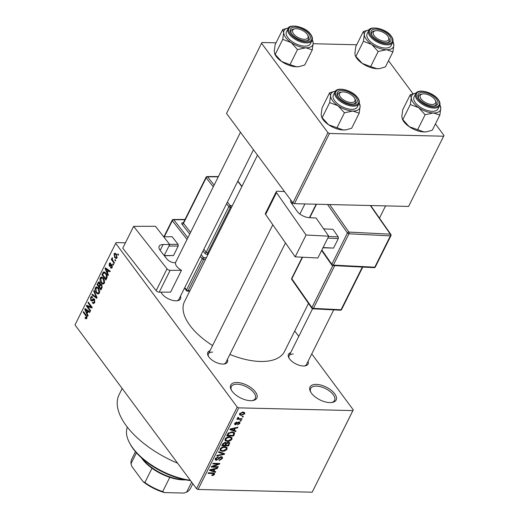 <?xml version="1.0" encoding="UTF-8"?>
<svg xmlns="http://www.w3.org/2000/svg" width="519" height="519" viewBox="0 0 519 519"><rect width="100%" height="100%" fill="white"/><g stroke="black" fill="none" stroke-linecap="round" stroke-linejoin="round"><path stroke-width="0.78" d="M237.027 382.497A14.577 7.117 -153.5 0 1 254.608 390.911A14.577 7.117 -153.5 0 1 252.824 400.551A14.577 7.117 -153.5 0 1 250.534 400.694A14.577 7.117 -153.5 0 1 231.189 389.763A14.577 7.117 -153.5 0 1 237.027 382.497M252.176 400.636A13.364 6.52 26.5 0 0 255.27 398.508A13.364 6.52 26.5 0 0 250.671 389.51A13.364 6.52 26.5 0 0 237.118 384.209A13.364 6.52 26.5 0 0 231.351 386.584A13.364 6.52 26.5 0 0 231.506 390.333M316.337 384.397A14.577 7.117 -153.5 0 1 333.918 392.812A14.577 7.117 -153.5 0 1 332.134 402.452A14.577 7.117 -153.5 0 1 329.844 402.595A14.577 7.117 -153.5 0 1 310.498 391.663A14.577 7.117 -153.5 0 1 316.337 384.397M331.485 402.536A13.364 6.52 26.5 0 0 334.573 400.409A13.364 6.52 26.5 0 0 329.98 391.41A13.364 6.52 26.5 0 0 316.428 386.11A13.364 6.52 26.5 0 0 310.66 388.484A13.364 6.52 26.5 0 0 310.816 392.234M308.065 361.321A10.931 5.333 -153.5 0 1 305.062 365.882A10.931 5.333 -153.5 0 1 303.343 365.992A10.931 5.333 -153.5 0 1 288.836 357.792A10.931 5.333 -153.5 0 1 290.672 352.648M304.406 365.966A9.718 4.742 26.5 0 0 306.502 364.455L333.717 309.869M227.406 359.388A10.931 5.333 -153.5 0 1 224.396 363.949A10.931 5.333 -153.5 0 1 222.683 364.059A10.931 5.333 -153.5 0 1 208.171 355.859A10.931 5.333 -153.5 0 1 210.013 350.714M223.741 364.033A9.718 4.742 26.5 0 0 225.843 362.522L285.469 242.924M180.482 296.154A10.931 5.333 -153.5 0 1 177.479 300.722A10.931 5.333 -153.5 0 1 175.759 300.832A10.931 5.333 -153.5 0 1 161.253 292.632A10.931 5.333 -153.5 0 1 161.033 292.165M176.823 300.799A9.718 4.742 26.5 0 0 178.919 299.294L253.473 149.757M177.608 463.188A72.887 35.571 -153.5 0 1 119.104 394.654L122.179 388.491M308.487 303.414L284.496 351.525A55.883 27.273 -153.5 0 1 260.369 361.464A55.883 27.273 -153.5 0 1 229.878 354.425M212.595 345.531A55.883 27.273 -153.5 0 1 184.479 301.656L257.502 155.187M115.121 259.565L115.685 260.317L115.38 260.927L114.822 260.168L115.121 259.565M112.993 260.733L114.478 262.737L114.18 263.341L111.313 259.481L111.617 258.877L112.072 259.494L111.922 258.086L112.364 257.722L112.467 259.831L112.993 260.733M113.058 263.704L113.616 264.463L113.317 265.066L112.753 264.307L113.058 263.704M110.761 267.103L111.78 266.948L111.741 265.533L111.403 265.339L109.95 266.435L109.327 266.033L109.191 263.568L110.028 262.861L110.703 263.276L110.456 263.944L109.606 264.1L109.567 265.352L111.287 264.359L111.968 264.833L112.169 267.545L111.338 268.245L110.515 267.778L110.761 267.103L112.227 267.415M112.331 265.553L111.403 265.339M110.456 263.944L109.606 264.1M109.567 265.352L111.17 265.507M107.472 272.851L108.387 274.953L108.069 275.589L105.046 268.446L105.363 267.81L110.262 271.19L109.95 271.82L108.51 270.762L107.472 272.851M104.338 283.251L102.853 284.153L101.205 282.926C100.024 281.551 99.719 279.845 100.297 277.801L101.568 276.867L103.482 278.203L104.598 280.708L104.338 283.251M99.388 293.17L97.909 294.072L96.262 292.846C95.081 291.477 94.776 289.764 95.353 287.721L96.618 286.786L98.532 288.123L99.648 290.634L99.388 293.17M86.835 318.348L86.089 318.919L84.96 317.998L85.207 317.33L86.388 317.699L86.42 316.648L83.228 312.211L83.527 311.608L86.206 315.208L86.835 318.348M86.971 318.011L86.018 317.991L87.043 317.712M125.442 242.808L116.1 242.581L115.698 243.32L237.222 407.078L238.746 407.856L352.875 410.594L353.283 409.861L312.185 492.2L352.875 410.594M115.698 243.32L75.008 324.926L196.532 488.684L237.222 407.078M87.166 313.567L88.087 315.675L87.769 316.305L84.746 309.162L85.064 308.526L89.962 311.906L89.644 312.542L88.211 311.478L87.166 313.567M87.458 306.366L90.611 310.615L90.306 311.218L86.368 305.912L86.692 305.269L91.117 306.976L87.958 302.72L88.262 302.116L92.2 307.423L91.876 308.072L87.458 306.366L89.683 306.418M94.808 299.852L91.636 301.026L90.793 300.482L90.572 297.309L91.649 296.42L92.654 297.076L92.408 297.75L91.72 297.309L91.039 297.912L91.11 299.898L91.603 300.248L93.07 298.879L94.464 299.223L94.666 302.642L93.485 303.609L92.343 302.849L92.59 302.181L93.362 302.668L94.231 301.967L94.166 299.839L93.692 299.521L94.672 299.547M94.173 298.905L93.07 298.879L93.628 298.665M94.036 290.53L97.034 297.731L96.735 298.321L91.908 294.805L92.22 294.176L96.404 297.439L93.725 291.159L94.036 290.53M101.186 284.185L100.245 284.165L101.627 284.639L101.86 288.039L100.933 289.907L96.995 284.6L98.876 281.862L99.745 282.401L100.245 284.165L100.692 283.997M105.908 273.254C107.109 274.603 107.388 276.257 106.758 278.216L105.876 279.988L101.938 274.681L103.333 272.131L104.014 271.852L105.908 273.254M116.327 254.122L117.002 257.846L116.042 258.54L114.68 257.528L114.037 253.849L114.991 253.149L116.327 254.122M117.962 253.869L118.52 254.628L118.222 255.231L117.657 254.472L117.962 253.869M294.74 330.979L298.769 336.403M311.763 353.913L353.283 409.861M242.36 416.329L243.327 416.348L243.022 416.952L242.055 416.932L242.36 416.329M239.57 418.703L242.12 418.762L241.822 419.371L236.898 419.248L237.196 418.645L237.981 418.664L237.468 417.925L238.02 417.354L238.636 417.548L238.617 418.567L239.57 418.703M237.455 417.957L237.981 418.664L237.468 417.925M237.923 417.425L238.617 418.567M240.291 420.468L241.257 420.487L240.959 421.097L239.992 421.071L240.291 420.468M238.98 422.005L239.901 422.369L239.849 423.504L237.527 424.938L239.162 423.446L238.805 422.615L235.457 424.801L234.672 424.484L234.731 423.407L236.839 422.044L235.451 423.407L235.658 424.198L238.98 422.005M238.649 422.018L239.214 422.784L238.396 422.064M234.796 423.296L235.658 424.198M234.264 430.413L236.028 430.984L235.71 431.62L229.859 429.622L230.177 428.986L237.903 427.221L237.592 427.851L235.308 428.324L234.264 430.413L233.784 429.771M231.844 437.459L232.012 439.21L230.086 440.923L227.471 441.461L225.103 440.65L225.071 439.042C226.336 437.4 227.886 436.648 229.709 436.797L232.006 437.647M226.894 447.378L227.069 449.13L225.142 450.842L222.521 451.381L220.153 450.576L220.127 448.961C221.392 447.32 222.936 446.574 224.766 446.723L227.063 447.566M214.516 474.308L213.569 475.248L211.752 475.566L211.966 474.963L213.737 474.262L213.549 473.6L208.041 473.38L208.34 472.777L212.933 472.887L214.548 473.334L214.516 474.308L213.484 472.926M213.737 474.262L213.024 472.893M238.746 407.856L198.063 489.469L312.185 492.2M213.964 471.135L215.729 471.706L215.411 472.335L209.559 470.337L209.871 469.701L217.604 467.937L217.286 468.566L215.009 469.046L213.964 471.135L213.484 470.486M212.829 466.516L218.252 466.646L217.948 467.249L211.181 467.087L211.499 466.438L218.201 464.025L212.771 463.895L213.069 463.292L219.842 463.454L219.518 464.096L212.829 466.516L212.505 466.075M221.321 456.675L222.43 457.142L222.346 458.608L219.063 460.554L219.278 459.944L221.581 458.53L221.658 457.537L221.029 457.284L216.345 460.314L215.281 459.886L215.346 458.549L218.272 456.778L218.058 457.382L216.144 458.549L216.67 459.711L217.455 459.536L219.252 457.557L221.321 456.675M215.366 458.517L216.67 459.711M218.849 451.699L224.675 453.762L224.377 454.352L216.715 455.98L217.026 455.351L223.715 454.073L218.531 452.334L218.849 451.699M228.431 442.182L229.658 442.649L228.574 445.938L221.801 445.776L222.735 443.901L225.265 442.279L226.362 442.966L228.431 442.182M232.116 431.879L234.517 432.677L234.4 434.247L233.518 436.018L226.751 435.856L228.191 433.209L232.116 431.879M242.918 412.06L244.676 412.631L244.683 413.805L241.296 415.427L239.59 414.856L239.583 413.682L242.918 412.06M388.51 60.71L413.053 93.783M435.435 123.944L443.992 135.478L408.576 206.432L443.992 135.478M276.05 42.837L261.946 42.5L226.531 113.453L292.924 202.916L327.93 132.695L329.461 133.474L443.589 136.212M329.461 133.474L294.448 203.695L408.576 206.432M261.544 43.233L327.93 132.695M313.191 43.726L356.715 44.77M294.448 203.695L292.924 202.916M198.063 489.469L196.532 488.684M212.641 352.122A9.718 4.742 26.5 0 0 208.45 353.848A9.718 4.742 26.5 0 0 208.502 356.436M161.299 292.165A9.718 4.742 26.5 0 0 161.584 293.203M293.306 354.055A9.718 4.742 26.5 0 0 289.109 355.781A9.718 4.742 26.5 0 0 289.167 358.37M213.205 474.762L213.569 475.248M214.691 471.369L215.411 472.335M216.936 468.093L217.286 468.566M214.678 468.605L215.009 469.046M211.583 470.298L213.277 470.908L214.113 469.228L210.442 469.993L211.583 470.298M210.176 469.63L210.442 469.993M213.796 468.806L214.113 469.228M217.487 466.626L217.948 467.249M217.733 463.402L218.201 464.025M219.024 463.435L219.518 464.096M221.762 457.823L222.346 458.608M220.64 456.746L221.029 457.284M215.229 458.809L216.345 460.314M217.656 456.837L218.058 457.382M215.716 457.972L216.144 458.549M223.683 453.411L224.377 454.352M223.06 453.191L223.715 454.073M224.818 450.408L225.142 450.842M222.022 450.706L222.521 451.381M226.407 448.241L227.069 449.13M220.919 448.98L220.925 450.174L222.833 450.777L226.278 449.117L226.252 447.929L224.442 447.326L222.781 447.54L220.919 448.98L220.491 448.403M222.443 447.086L222.781 447.54M224.007 446.742L224.442 447.326M228.094 445.296L228.574 445.938M222.891 445.192L224.915 445.237L225.733 443.473L225.077 442.889L223.417 444.141L222.891 445.192L222.417 444.549M224.675 442.344L225.733 443.473M225.227 444.614L225.707 445.257L228.081 445.315L228.944 443.408L228.217 442.182M225.739 443.31L226.303 444.069L225.707 445.257M227.731 442.24L228.139 442.785L226.303 444.069M228.944 443.408L228.139 442.785M229.768 440.482L230.086 440.923M226.972 440.787L227.471 441.461M231.351 438.321L232.012 439.21M225.862 439.055L225.875 440.255L227.783 440.858L231.221 439.197L231.202 438.01L229.392 437.4L227.731 437.621L225.862 439.055L225.434 438.484M227.387 437.167L227.731 437.621M228.957 436.823L229.392 437.4M233.842 433.495L234.4 434.247M233.037 435.37L233.518 436.018M227.841 435.272L233.031 435.396L233.569 434.306L233.342 432.768L231.805 432.483L228.937 433.346L227.841 435.272L227.361 434.624M227.919 433.586L228.373 434.202M228.574 432.852L228.937 433.346M231.37 431.899L231.805 432.483M232.713 431.918L233.719 433.054L232.895 431.938M234.99 430.653L235.71 431.62M237.235 427.371L237.592 427.851M234.984 427.89L235.308 428.324M231.889 429.583L233.576 430.193L234.413 428.512L230.741 429.271L231.889 429.583M230.475 428.915L230.741 429.271M234.101 428.091L234.413 428.512M238.74 422.012L239.849 423.504M237.903 422.252L238.279 422.758M234.62 423.673L235.457 424.801M236.249 422.142L236.625 422.648M235.068 422.894L235.451 423.407M240.498 420.474L240.959 421.097M241.361 418.749L241.822 419.371M242.561 416.329L243.022 416.952M243.411 412.092L244.683 413.805M240.758 414.707L241.296 415.427M240.278 413.714L240.303 414.415L241.595 414.824L243.988 413.773L243.956 413.085L242.665 412.67L240.278 413.714L239.901 413.208M242.237 412.086L242.665 412.67M86.958 318.05L84.96 317.998M86.984 316.661L86.42 316.648M83.994 312.224L83.228 312.211M86.031 309.194L84.746 309.162M89.378 311.504L88.211 311.478M85.946 310.634L86.809 312.743L87.646 311.063L85.337 309.35L85.946 310.634M87.568 312.762L86.809 312.743M86.29 309.376L85.337 309.35M88.775 311.089L87.646 311.063M88.49 305.963L86.368 305.912M91.882 306.995L91.117 306.976M88.723 302.739L87.958 302.72M94.523 302.901L92.343 302.849M94.919 301.987L94.231 301.967M92.505 300.52L90.793 300.482M91.584 297.335L90.572 297.309M92.732 300.274L91.603 300.248M93.063 294.831L91.908 294.805M96.917 297.452L96.404 297.439M94.309 291.172L93.725 291.159M97.124 292.865L96.262 292.846M96.359 287.747L95.353 287.721M98.273 287.792L95.814 288.337L96.566 292.255L97.948 293.241L98.928 292.554L98.221 288.713L96.768 287.649L98.175 287.682M98.934 288.726L98.221 288.713M99.616 292.573L98.928 292.554M100.109 283.108L98.279 283.569L97.754 284.62L96.995 284.6M98.895 282.751L97.929 282.725M97.754 284.62L98.928 286.203L99.771 284.386L98.999 282.738L99.966 282.764M99.693 286.222L98.928 286.203M101.445 284.425L99.771 284.386M99.388 286.825L100.77 288.687L101.672 286.715L101.328 285.249L100.744 284.86L99.388 286.825M101.529 288.707L100.77 288.687M101.99 285.268L101.328 285.249M102.262 286.728L101.672 286.715M102.12 287.422L101.413 287.403M102.068 282.946L101.205 282.926M101.302 277.827L100.297 277.801M103.223 277.873L100.757 278.418L101.516 282.33L102.898 283.322L103.871 282.634L103.171 278.794L101.711 277.73L103.125 277.762M103.884 278.807L103.171 278.794M104.566 282.647L103.871 282.634M106.317 273.863L103.742 272.871L102.697 274.7L101.938 274.681M104.857 272.17L103.333 272.131M102.697 274.7L105.72 278.768L106.44 275.388L105.604 273.85M106.479 278.781L105.72 278.768M105.519 272.773L103.742 272.871M106.998 275.401L106.44 275.388M106.979 277.697L106.259 277.678M106.33 268.479L105.046 268.446M109.684 270.788L108.51 270.762M106.246 269.919L107.109 272.027L107.952 270.347L105.636 268.634L106.246 269.919M107.874 272.04L107.109 272.027M106.596 268.66L105.636 268.634M109.074 270.373L107.952 270.347M112.013 267.81L110.515 267.778M112.383 266.961L111.78 266.948M110.612 266.065L109.327 266.033M110.579 263.607L109.191 263.568M113.518 264.327L112.753 264.307M112.072 259.494L111.313 259.481M112.532 258.105L111.922 258.086M115.581 260.181L114.822 260.168M115.581 257.547L114.68 257.528M116.152 253.895L114.037 253.849M114.44 254.414L114.978 256.924L116.003 257.703L116.6 257.275L116.055 254.764L115.036 253.986L114.44 254.414M116.756 254.784L116.055 254.764M117.197 257.294L116.6 257.275M118.423 254.492L117.657 254.472M127.369 427.182A51.024 24.899 26.5 0 0 129.387 442.584A51.024 24.899 26.5 0 0 190.291 480.276M190.551 480.626A49.811 24.309 -153.5 0 1 129.964 443.687L129.387 442.584M291.094 42.532A16.031 7.824 -153.5 0 1 285.677 37.485A16.031 7.824 -153.5 0 1 283.672 32.528L282.732 39.379L291.094 42.532L297.53 49.558L305.866 47.8L312.269 49.915L313.204 43.064L312.289 39.807A16.031 7.824 -153.5 0 1 312.289 39.807A16.031 7.824 -153.5 0 1 313.204 43.064A16.031 7.824 -153.5 0 1 305.866 47.8A16.031 7.824 26.5 0 1 291.094 42.532M291.626 33.787A10.931 5.333 -153.5 0 1 290.887 32.626A10.931 5.333 -153.5 0 1 296.038 27.215A10.931 5.333 -153.5 0 1 309.039 34.209A10.931 5.333 -153.5 0 1 307.112 40.716A10.931 5.333 -153.5 0 1 291.626 33.787M294.494 28.902A9.718 4.742 26.5 0 0 291.159 30.608A9.718 4.742 26.5 0 0 291.217 33.197A9.718 4.742 -153.5 0 1 291.159 30.608A9.718 4.742 -153.5 0 1 293.832 28.98L295.058 28.779A8.505 4.152 26.5 0 0 293.482 33.729A8.505 4.152 26.5 0 0 302.447 39.094A8.505 4.152 26.5 0 0 307.676 35.065A8.505 4.152 26.5 0 0 298.217 28.902A8.505 4.152 26.5 0 0 295.058 28.779M287.798 37.537A13.364 6.52 26.5 0 0 300.209 45.432A13.364 6.52 26.5 0 0 310.401 43.758L312.01 40.527A13.364 6.52 -153.5 0 1 301.818 42.208A13.364 6.52 -153.5 0 1 289.407 34.312A13.364 6.52 -153.5 0 1 288.09 28.603L286.482 31.834A13.364 6.52 26.5 0 0 287.798 37.537M312.269 49.915L304.737 65.018L299.294 66.555L296.401 66.776L289.998 64.667L281.635 61.508L275.2 54.482L282.732 39.379M289.998 64.667L297.53 49.558M275.2 54.482L274.207 51.504L275.148 44.653L282.68 29.551L283.672 32.528A16.031 7.824 -153.5 0 1 288.493 27.948A16.031 7.824 -153.5 0 1 288.506 27.942M288.337 27.974L282.68 29.551M299.087 66.588A16.031 7.824 -153.5 0 1 298.918 66.62A16.031 7.824 -153.5 0 1 296.401 66.776A16.031 7.824 -153.5 0 1 281.635 61.508A16.031 7.824 -153.5 0 1 275.128 54.755L274.635 53.807M307.676 35.065L308.254 36.168A9.718 4.742 -153.5 0 1 308.558 39.282A9.718 4.742 -153.5 0 1 306.457 40.793A9.718 4.742 26.5 0 0 308.558 39.282A9.718 4.742 26.5 0 0 307.916 35.597M341.742 92.051A8.505 4.152 26.5 0 0 341.684 98.402A8.505 4.152 26.5 0 0 352.764 102.405A8.505 4.152 26.5 0 0 354.6 98.299A8.505 4.152 26.5 0 0 341.982 92.006A8.505 4.152 26.5 0 0 341.742 92.051M341.022 92.168A9.718 4.742 26.5 0 0 338.083 93.842A9.718 4.742 26.5 0 0 338.141 96.424A9.718 4.742 -153.5 0 1 338.083 93.842A9.718 4.742 -153.5 0 1 340.483 92.259A9.718 4.742 -153.5 0 1 340.749 92.207L341.982 92.006M354.6 98.299L355.178 99.401A9.718 4.742 -153.5 0 1 355.476 102.515A9.718 4.742 -153.5 0 1 353.381 104.021A9.718 4.742 26.5 0 0 355.476 102.515A9.718 4.742 26.5 0 0 354.84 98.824M386.499 41.111A8.505 4.152 26.5 0 0 388.342 36.998A8.505 4.152 26.5 0 0 375.717 30.712A8.505 4.152 26.5 0 0 375.484 30.751A8.505 4.152 26.5 0 0 375.425 37.102A8.505 4.152 26.5 0 0 386.499 41.111M374.763 30.874A9.718 4.742 26.5 0 0 371.825 32.541A9.718 4.742 26.5 0 0 371.883 35.13A9.718 4.742 -153.5 0 1 371.825 32.541A9.718 4.742 -153.5 0 1 374.225 30.965A9.718 4.742 -153.5 0 1 374.491 30.913L375.717 30.712M388.342 36.998L388.913 38.101A9.718 4.742 -153.5 0 1 389.218 41.215A9.718 4.742 -153.5 0 1 387.122 42.727A9.718 4.742 26.5 0 0 389.218 41.215A9.718 4.742 26.5 0 0 388.582 37.53M430.03 104.261A8.505 4.152 26.5 0 0 435.259 100.232A8.505 4.152 26.5 0 0 425.801 94.062A8.505 4.152 26.5 0 0 422.641 93.939A8.505 4.152 26.5 0 0 421.065 98.889A8.505 4.152 26.5 0 0 430.03 104.261M435.259 100.232L435.837 101.335A9.718 4.742 -153.5 0 1 436.142 104.449A9.718 4.742 -153.5 0 1 434.04 105.954A9.718 4.742 26.5 0 0 436.142 104.449A9.718 4.742 26.5 0 0 435.499 100.757M422.077 94.062A9.718 4.742 26.5 0 0 418.742 95.775A9.718 4.742 26.5 0 0 418.801 98.357A9.718 4.742 -153.5 0 1 418.742 95.775A9.718 4.742 -153.5 0 1 421.415 94.14L422.641 93.939M141.972 458.277A34.014 16.602 26.5 0 0 184.991 479.725M185.77 479.88A32.801 16.005 -153.5 0 1 169.791 477.35A32.801 16.005 -153.5 0 1 151.996 468.261A32.801 16.005 -153.5 0 1 142.135 458.815A32.801 16.005 -153.5 0 1 141.382 457.752M191.641 482.093L186.619 492.155L183.856 493.05L164.51 492.589A31.588 15.414 -153.5 0 1 143.095 481.645L131.845 466.484L130.983 463.739L136.439 452.802M169.791 477.35L162.694 491.584L164.51 492.589M143.095 481.645L144.898 482.495A32.801 16.005 26.5 0 0 162.694 491.584M151.996 468.261L144.898 482.495M135.465 451.686L131.8 459.036A32.801 16.005 26.5 0 0 130.983 463.739M186.619 492.155A32.801 16.005 26.5 0 0 190.505 488.308L192.815 483.682M359.193 113.142L351.661 128.245L346.212 129.789L343.325 130.01L328.559 124.742A16.031 7.824 -153.5 0 1 323.136 119.694A16.031 7.824 -153.5 0 1 322.052 117.988L321.131 114.731L322.072 107.881L329.597 92.778L330.59 95.755L329.656 102.606L338.018 105.759L344.447 112.792L352.784 111.027L359.193 113.142L360.128 106.291L359.206 103.041A16.031 7.824 -153.5 0 1 360.128 106.291A16.031 7.824 -153.5 0 1 352.784 111.027A16.031 7.824 -153.5 0 1 338.018 105.759A16.031 7.824 -153.5 0 1 330.59 95.755A16.031 7.824 -153.5 0 1 335.417 91.175A16.031 7.824 -153.5 0 1 335.43 91.175M346.011 129.821A16.031 7.824 -153.5 0 1 345.842 129.847A16.031 7.824 -153.5 0 1 343.325 130.01A16.031 7.824 -153.5 0 1 328.559 124.742L321.553 117.041M355.956 97.436A10.931 5.333 -153.5 0 1 354.036 103.943A10.931 5.333 -153.5 0 1 338.55 97.021A10.931 5.333 -153.5 0 1 337.811 95.853A10.931 5.333 -153.5 0 1 342.955 90.449A10.931 5.333 -153.5 0 1 355.956 97.436M335.008 91.837L333.399 95.061A13.364 6.52 26.5 0 0 334.723 100.77A13.364 6.52 26.5 0 0 347.127 108.666A13.364 6.52 26.5 0 0 357.319 106.985L358.927 103.761A13.364 6.52 -153.5 0 1 348.736 105.435A13.364 6.52 -153.5 0 1 336.331 97.54A13.364 6.52 -153.5 0 1 335.008 91.837C337.292 86.109 352.68 90.442 357.61 97.604C359.304 99.901 359.738 101.951 358.927 103.761M336.922 127.895L344.447 112.792M322.124 117.709L329.656 102.606M335.255 91.201L329.597 92.778M371.76 44.465A16.031 7.824 -153.5 0 1 366.336 39.418A16.031 7.824 -153.5 0 1 364.332 34.462L363.397 41.312L371.76 44.465L378.189 51.491L386.525 49.733L392.928 51.848L393.869 44.997L392.948 41.741A16.031 7.824 -153.5 0 1 393.869 44.997A16.031 7.824 -153.5 0 1 386.525 49.733A16.031 7.824 26.5 0 1 371.76 44.465M372.292 35.72A10.931 5.333 -153.5 0 1 371.552 34.559A10.931 5.333 -153.5 0 1 376.697 29.148A10.931 5.333 -153.5 0 1 389.698 36.142A10.931 5.333 -153.5 0 1 387.777 42.649A10.931 5.333 -153.5 0 1 372.292 35.72M368.464 39.47A13.364 6.52 26.5 0 0 380.868 47.365A13.364 6.52 26.5 0 0 391.06 45.691L392.669 42.461A13.364 6.52 -153.5 0 1 382.477 44.141A13.364 6.52 -153.5 0 1 370.073 36.246A13.364 6.52 -153.5 0 1 368.75 30.537L367.141 33.767A13.364 6.52 26.5 0 0 368.464 39.47M392.928 51.848L385.403 66.951L379.953 68.489L377.066 68.709L370.663 66.601L362.294 63.441L355.865 56.415L363.397 41.312M370.663 66.601L378.189 51.491M355.865 56.415L355.294 55.741L354.873 53.438L355.807 46.587L363.339 31.484L364.332 34.462A16.031 7.824 -153.5 0 1 369.158 29.881A16.031 7.824 -153.5 0 1 369.171 29.875L363.339 31.484M379.752 68.521A16.031 7.824 -153.5 0 1 379.584 68.553A16.031 7.824 -153.5 0 1 377.066 68.709A16.031 7.824 -153.5 0 1 362.294 63.441A16.031 7.824 -153.5 0 1 355.787 56.688L355.294 55.741M439.853 115.075L432.321 130.178L426.878 131.722L423.984 131.943L409.219 126.675A16.031 7.824 -153.5 0 1 403.795 121.628A16.031 7.824 -153.5 0 1 402.712 119.921L401.79 116.665L402.731 109.814L410.263 94.711L411.256 97.689L410.315 104.54L418.684 107.693L425.113 114.725L433.449 112.96L439.853 115.075L440.793 108.224L439.872 104.974A16.031 7.824 -153.5 0 1 440.793 108.224A16.031 7.824 -153.5 0 1 433.449 112.96A16.031 7.824 -153.5 0 1 418.684 107.693A16.031 7.824 -153.5 0 1 411.256 97.689A16.031 7.824 -153.5 0 1 416.076 93.109A16.031 7.824 -153.5 0 1 416.095 93.109M426.67 131.755A16.031 7.824 -153.5 0 1 426.508 131.781A16.031 7.824 -153.5 0 1 423.984 131.943A16.031 7.824 -153.5 0 1 409.219 126.675L402.219 118.974M436.622 99.369A10.931 5.333 -153.5 0 1 434.695 105.876A10.931 5.333 -153.5 0 1 419.209 98.954A10.931 5.333 -153.5 0 1 418.47 97.786A10.931 5.333 -153.5 0 1 423.621 92.382A10.931 5.333 -153.5 0 1 436.622 99.369M415.674 93.77L414.065 96.995A13.364 6.52 26.5 0 0 415.382 102.704A13.364 6.52 26.5 0 0 427.792 110.599A13.364 6.52 26.5 0 0 437.984 108.919L439.593 105.694A13.364 6.52 -153.5 0 1 429.401 107.368A13.364 6.52 -153.5 0 1 416.991 99.473A13.364 6.52 -153.5 0 1 415.674 93.77C417.951 88.042 433.339 92.376 438.276 99.538C439.963 101.834 440.404 103.884 439.593 105.694M417.581 129.828L425.113 114.725M402.789 119.642L410.315 104.54M415.92 93.135L410.263 94.711M328.754 236.171L317.875 257.995L295.188 256.847L306.067 235.016L328.754 236.171L316.077 218.006L309.175 217.656A9.718 4.742 -153.5 0 1 297.056 211.201L291.25 202.877A6.072 2.965 -153.5 0 1 290.744 200.412A6.072 2.965 -153.5 0 1 290.893 200.178M284.509 191.582L277.412 191.219A2.433 1.187 26.5 0 0 276.29 191.654A2.433 1.187 26.5 0 0 276.491 192.633L265.611 214.464L295.188 256.847M265.611 214.464A2.433 1.187 -153.5 0 1 265.41 213.478L276.29 191.654M276.491 192.633L306.067 235.016M292.152 204.162L292.833 202.793M323.648 228.847L332.958 229.32L338.239 236.891L338.297 238.597L333.561 248.082L322.961 247.79M328.637 236.405L338.239 236.891M338.297 238.597L327.807 238.065M323.078 247.55L333.561 248.082M163.673 236.781L172.133 236.748L178.095 244.332L178.218 246.038L173.489 255.53L164.199 255.569L169.726 244.481L155.415 226.278L133.636 226.362L122.756 248.186L156.161 290.659L167.04 268.836L133.636 226.362M169.726 244.481L163.102 244.507L160.157 250.418M167.04 268.836A2.433 1.187 26.5 0 0 170.128 270.347L181.488 270.302A9.718 4.742 -153.5 0 1 175.519 262.718L174.572 262.724A6.072 2.965 -153.5 0 1 166.858 258.949L160.3 250.606A9.718 4.742 -153.5 0 1 159.177 246.24A9.718 4.742 -153.5 0 1 163.102 244.507M170.128 270.347L159.242 292.171L170.602 292.126L181.488 270.302M159.242 292.171A2.433 1.187 -153.5 0 1 156.161 290.659M173.489 255.53L164.348 255.75M169.635 244.365L178.095 244.332M178.218 246.038L168.934 246.077M212.226 472.874L212.686 473.497M211.707 469.286L212.005 469.682M218.635 458.264L218.999 458.757M222.08 452.847L222.781 453.781M228.95 443.317L229.502 444.069M222.956 443.518L223.417 444.141M232.006 428.564L232.304 428.966M237.28 422.764L237.715 423.348M86.641 315.87L85.933 315.85M87.387 310.128L86.316 310.103M93.329 299.671L92.343 299.651M96.463 296.355L95.918 296.343M100.31 285.093L99.492 285.074M103.605 273.007L102.781 272.988M107.686 269.413L106.616 269.387M112.11 265.047L110.411 265.008M290.27 33.754A12.631 6.163 26.5 0 0 306.184 41.883A12.631 6.163 26.5 0 0 310.388 34.241A12.631 6.163 26.5 0 0 294.481 26.112A12.631 6.163 26.5 0 0 290.27 33.754M357.312 97.468A12.631 6.163 26.5 0 0 341.405 89.346A12.631 6.163 26.5 0 0 337.194 96.988A12.631 6.163 26.5 0 0 353.102 105.11A12.631 6.163 26.5 0 0 357.312 97.468M370.936 35.688A12.631 6.163 26.5 0 0 386.843 43.817A12.631 6.163 26.5 0 0 391.054 36.174A12.631 6.163 26.5 0 0 375.14 28.045A12.631 6.163 26.5 0 0 370.936 35.688M437.978 99.401A12.631 6.163 26.5 0 0 422.064 91.279A12.631 6.163 26.5 0 0 417.86 98.921A12.631 6.163 26.5 0 0 433.767 107.044A12.631 6.163 26.5 0 0 437.978 99.401M292.223 201.982L291.561 203.318M329.675 204.538L348.891 232.084L390.32 234.179L370.319 205.518M321.851 250.009L331.816 264.294L347.432 232.979A1.213 0.59 26.5 0 0 348.943 233.784L333.334 265.099L374.763 267.201L390.379 235.886L348.943 233.784A1.213 0.707 -87.1 0 0 348.891 232.084A1.213 0.791 -34.9 0 0 347.432 232.979L327.554 204.492M316.499 204.227L309.785 217.688M334.703 265.657L313.411 308.357L341.035 309.759L362.327 267.058M302.583 257.216L291.834 278.787L311.9 307.553L332.835 265.559M291.821 279.533A1.213 1.213 0 0 1 291.73 278.294A1.213 0.59 26.5 0 0 291.834 278.787A1.213 0.791 145.1 0 0 291.821 279.533L311.887 308.292A1.213 1.213 0 0 0 312.827 308.811A1.213 0.707 -87.1 0 0 313.411 308.357A1.213 0.59 26.5 0 1 311.9 307.553A1.213 0.791 145.1 0 0 311.887 308.292M312.412 308.552A1.213 0.707 -87.1 0 0 312.827 308.811L340.445 310.213A1.213 1.213 0 0 0 341.593 309.538L362.762 267.077M341.593 309.538A1.213 0.59 26.5 0 1 341.035 309.759A1.213 0.707 92.9 0 1 340.445 310.213M374.173 267.655A1.213 0.707 -87.1 0 0 374.763 267.201A1.213 0.59 26.5 0 0 375.321 266.987A1.213 1.213 0 0 1 374.173 267.655L332.744 265.559A1.213 0.707 -87.1 0 0 333.334 265.099A1.213 0.59 26.5 0 1 331.816 264.294A1.213 0.791 145.1 0 0 331.81 265.04A1.213 1.213 0 0 0 332.744 265.559A1.213 0.707 -87.1 0 1 332.335 265.293M370.676 205.524L390.846 234.432A1.213 0.791 145.1 0 0 390.32 234.179A1.213 0.707 -87.1 0 1 390.379 235.886A1.213 0.59 26.5 0 0 390.937 235.671L375.321 266.987M201.177 254.647L203.571 257.69L206.4 257.677M184.874 219.719L173.748 219.764L187.891 237.741M203.02 250.949L204.726 253.116A2.433 1.187 26.5 0 0 207.814 254.628A1.213 0.759 89.8 0 1 207.691 252.922L208.774 252.915M189.727 234.05L182.059 224.299A1.213 0.74 141.8 0 0 183.479 223.345L190.57 232.363M183.356 222.768L182.759 222.774A2.433 1.187 26.5 0 0 182.059 224.299M205.55 259.39L203.695 259.396L188.079 290.711L189.935 290.705M187.048 239.434L172.327 220.718L164.322 236.781M184.725 287.649L186.535 289.959L202.151 258.644L200.34 256.334M213.283 186.814L206.192 177.796L183.479 223.345A1.213 0.59 -153.5 0 1 183.343 222.8L206.049 177.251A1.213 0.59 -153.5 0 0 206.192 177.796A1.213 0.74 -38.2 0 1 207.613 176.843L214.12 185.121M203.863 249.263L206.147 252.169L228.853 206.62L226.576 203.714M231.487 207.366L230.397 207.373L207.691 252.922A1.213 0.59 -153.5 0 1 206.147 252.169A1.213 0.74 141.8 0 1 204.726 253.116M227.413 202.027L230.274 205.667L232.337 205.66M241.854 186.574L237.728 181.339M218.272 176.804L207.613 176.843A1.213 0.759 -90.2 0 0 207.133 176.577L218.408 176.531M230.397 207.373A1.213 0.759 -90.2 0 0 230.274 205.667A1.213 0.74 -38.2 0 0 228.853 206.62A1.213 0.59 -153.5 0 0 230.397 207.373M182.759 222.774A1.213 0.759 -90.2 0 0 183.142 223.027M203.695 259.396A1.213 0.759 -90.2 0 0 203.571 257.69A1.213 0.74 141.8 0 0 202.151 258.644A1.213 0.59 -153.5 0 0 203.695 259.396M172.191 220.173A1.213 0.59 -153.5 0 0 172.327 220.718A1.213 0.74 -38.2 0 1 173.748 219.764A1.213 0.759 -90.2 0 0 173.275 219.498A1.213 1.213 0 0 0 172.191 220.173L163.907 236.781M188.079 290.711A1.213 0.59 -153.5 0 1 186.535 289.959A1.213 0.74 -38.2 0 0 186.529 290.705A1.213 1.213 0 0 0 187.489 291.165A1.213 0.759 -90.2 0 0 188.079 290.711M184.492 288.116L186.529 290.705A1.213 0.74 -38.2 0 0 187.009 290.899A1.213 0.759 -90.2 0 0 187.489 291.165L189.707 291.159M213.744 473.737L213.121 472.893M221.658 457.537L221.023 456.688M220.925 450.174L220.088 449.045M226.252 447.929L225.389 446.768M225.661 443.096L225.058 442.285M225.875 440.255L225.032 439.126M231.202 438.01L230.339 436.842M238.344 418.398L237.741 417.581M240.303 414.415L239.661 413.539M243.956 413.085L243.21 412.073M93.362 302.668L94.64 302.7M91.72 297.309L92.557 297.335M97.948 293.241L99.33 293.28M100.744 284.86L101.789 284.879M102.898 283.322L104.28 283.355M110.054 263.71L110.541 263.723M109.801 265.494L111.144 265.527M115.036 253.986L116.25 254.018M116.003 257.703L117.06 257.729M312.01 40.527C312.821 38.724 312.38 36.674 310.693 34.377C305.633 26.287 288.538 23.627 288.09 28.603M288.493 27.948L288.123 28.007M298.918 66.62L299.294 66.555M175.435 262.718L240.485 132.254M272.806 224.766L208.45 353.848M304.906 203.948L299.878 214.023M379.467 218.123L385.565 205.881M289.109 355.781L312.548 308.766M335.417 91.175L335.047 91.24M345.842 129.847L346.212 129.789M392.669 42.461C393.48 40.657 393.045 38.607 391.352 36.304C386.298 28.221 369.204 25.561 368.75 30.537M379.584 68.553L379.953 68.489M416.076 93.109L415.706 93.173M426.508 131.781L426.878 131.722M291.73 278.294L302.246 257.203M321.631 250.456L331.81 265.04M390.937 235.671A1.213 1.213 0 0 0 390.846 234.432M316.155 204.22L309.447 217.669M237.858 181.079L241.977 186.321M207.133 176.577A1.213 1.213 0 0 0 206.049 177.251M185.011 219.453L173.275 219.498"/></g></svg>
